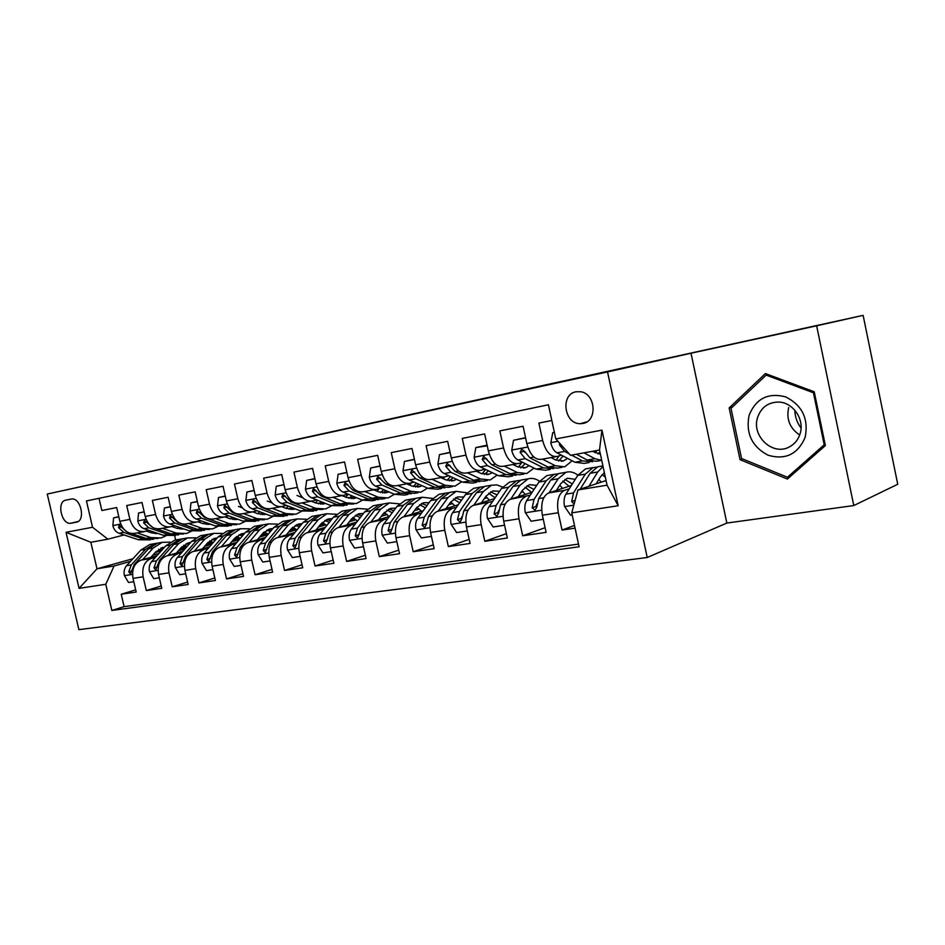 <?xml version="1.0" encoding="UTF-8"?>
<svg xmlns="http://www.w3.org/2000/svg" width="945" height="945" viewBox="0 0 945 945"><rect width="100%" height="100%" fill="white"/><g stroke="black" fill="none" stroke-linecap="round" stroke-linejoin="round"><path stroke-width="1.42" d="M575.989 391.785C560.22 394.313 564.07 423.927 580.1 423.703L582.805 423.49C597.677 421.494 595.846 393.687 580.655 391.738L575.989 391.785M726.835 523.058L853.784 505.551L897.75 484.253L863.116 315.358L47.25 494.046L607.529 371.928L647.219 557.515L726.835 523.058L691.008 353.229L607.529 371.928M47.25 494.046L78.872 629.642L647.219 557.515M551.809 420.501L538.886 423.088L542.654 440.488L526.826 443.512C529.98 454.793 534.835 460.073 541.39 459.329L555.908 456.695M526.826 443.512L523.081 426.242L499.846 430.896L503.555 447.954L488.341 450.871C491.471 461.928 496.361 467.078 503.023 466.31L516.927 463.782M488.341 450.871L484.643 433.932L462.27 438.409L465.944 455.147L451.297 457.947C454.403 468.791 459.329 473.823 466.086 473.032L479.398 470.61M451.297 457.947L447.646 441.339L426.112 445.65L429.727 462.07L415.611 464.763C418.694 475.406 423.655 480.32 430.495 479.517L443.264 477.19M415.611 464.763L412.008 448.473L391.254 452.62L394.833 468.744L381.225 471.342C384.284 481.785 389.269 486.592 396.168 485.754L408.429 483.533M381.225 471.342L377.669 455.336L357.647 459.341L361.179 475.17L348.055 477.686C351.091 487.927 356.088 492.628 363.057 491.778L374.822 489.64M348.055 477.686L344.547 461.963L325.234 465.838L328.706 481.383L316.043 483.805C319.056 493.869 324.076 498.464 331.093 497.602L342.397 495.546M316.043 483.805L312.582 468.366L293.93 472.098L297.368 487.372L285.13 489.711C288.119 499.598 293.139 504.098 300.215 503.212L311.082 501.24M285.13 489.711L281.716 474.544L263.69 478.146L267.081 493.16L255.256 495.416C258.221 505.138 263.253 509.544 270.364 508.646L280.819 506.744M255.256 495.416L251.878 480.509L234.466 483.994L237.821 498.747L226.375 500.933C229.316 510.489 234.36 514.812 241.507 513.903L251.559 512.072M226.375 500.933L223.044 486.273L206.199 489.652L209.506 504.157L198.438 506.272C201.356 515.663 206.4 519.904 213.57 518.982L223.244 517.222M198.438 506.272L195.154 491.861L178.841 495.121L182.113 509.402L171.399 511.446C174.293 520.683 179.326 524.829 186.519 523.908L195.851 522.207M171.399 511.446L168.151 497.259L152.369 500.425L155.594 514.47L145.223 516.454C148.081 525.538 153.114 529.613 160.331 528.668L169.32 527.038M145.223 516.454L142.01 502.492L126.713 505.551L129.902 519.372C132.749 528.373 137.781 532.401 144.998 531.456L149.015 530.405M157 555.636L141.124 560.113C134.355 562.984 131.65 569.067 133.032 578.375L136.186 592.042L121.232 594.228L135.69 589.857M155.571 557.219L151.212 558.448C144.443 561.33 141.762 567.449 143.144 576.816L146.321 590.566L161.229 586.03M146.321 590.566L161.76 588.322L158.559 574.43C157.153 564.98 159.835 558.814 166.592 555.92L182.857 551.289M209.542 546.812L192.863 551.585C186.13 554.502 183.484 560.763 184.913 570.367L188.149 584.482L172.214 586.798L187.594 582.073M237.089 542.17L219.984 547.12C213.275 550.061 210.652 556.404 212.117 566.173L215.389 580.513L198.946 582.911L214.81 577.974M265.557 537.386L247.992 542.501C241.318 545.466 238.731 551.915 240.219 561.826L243.538 576.415L226.54 578.895L242.936 573.745M294.97 532.425L276.944 537.729C270.305 540.717 267.754 547.261 269.278 557.349L272.632 572.174L255.067 574.737L271.995 569.362M325.399 527.286L306.865 532.803C300.286 535.815 297.769 542.454 299.329 552.707L302.731 567.803L284.551 570.449L302.057 564.815M356.879 521.971L337.837 527.7C331.305 530.736 328.836 537.481 330.419 547.911L333.868 563.267L315.051 566.008L333.16 560.113M389.47 516.454L369.885 522.42C363.412 525.479 360.99 532.318 362.62 542.938L366.105 558.566L346.626 561.413L365.361 555.223M423.23 510.737L403.09 516.95C396.687 520.034 394.313 526.979 395.979 537.788L399.511 553.711L379.323 556.64L398.719 550.144M458.231 504.795L437.5 511.28C431.168 514.387 428.865 521.451 430.566 532.46L434.145 548.667L413.213 551.715L433.306 544.863M494.542 498.617L473.185 505.398C466.948 508.528 464.704 515.71 466.44 526.92L470.067 543.434L448.355 546.6L469.181 539.371M532.224 492.191L510.217 499.291C504.087 502.457 501.913 509.745 503.685 521.167L507.37 538L484.82 541.284L506.414 533.653M571.371 485.494L548.679 492.959C542.654 496.137 540.564 503.555 542.383 515.202L546.115 532.366L522.691 535.768L545.1 527.676M542.654 440.488C545.808 451.864 550.651 457.191 557.16 456.47L561.472 455.195M503.555 447.954C506.697 459.105 511.576 464.302 518.203 463.558L522.49 462.306M465.944 455.147C469.063 466.074 473.977 471.153 480.698 470.374L484.974 469.145M429.727 462.07C432.822 472.795 437.771 477.757 444.575 476.953L448.84 475.737M394.833 468.744C397.892 479.257 402.865 484.112 409.752 483.285L413.993 482.092M361.179 475.17C364.227 485.494 369.223 490.242 376.169 489.404L380.386 488.222M328.706 481.383C331.73 491.518 336.739 496.16 343.744 495.298L347.949 494.14M297.368 487.372C300.356 497.33 305.389 501.866 312.441 500.992L316.61 499.846M267.081 493.16C270.057 502.941 275.089 507.382 282.189 506.496L286.335 505.374M237.821 498.747C240.762 508.363 245.806 512.722 252.929 511.824L257.052 510.713M209.506 504.157C212.424 513.619 217.468 517.884 224.638 516.974L228.725 515.875M182.113 509.402C185.007 518.699 190.051 522.88 197.233 521.959L201.309 520.872M155.594 514.47C158.465 523.613 163.497 527.712 170.702 526.778L174.754 525.715M71.123 523.211L76.391 522.172C85.806 520.967 80.951 497.495 71.584 498.972L65.76 500.177C56.381 501.582 61.496 525.007 70.792 523.258L78.069 521.51M606.064 480.532L577.962 489.947L607.056 485.187L599.508 450.033L570.485 455.289L555.802 438.941L548.419 404.779L86.444 500.933L92.551 527.263L107.86 539.193L124.067 534.953M555.802 438.941L601.965 430.14L618.172 505.74L571.76 512.851L579.096 546.777L111.853 610.458L105.781 584.27L79.073 588.369L66.02 532.318L92.551 527.263M569.315 488.754L564.484 490.349L548.679 492.959M560.09 485.517L559.416 485.742M530.228 495.227L510.217 499.291M522.987 491.743L521.132 492.345M492.593 501.464L473.185 505.398M487.218 497.755L484.242 498.688M456.34 507.465L437.5 511.28M452.69 503.543L448.698 504.784M421.399 513.241L403.09 516.95M417.725 507.855L416.095 508.351M419.356 509.131L414.394 510.654M387.686 518.829L369.885 522.42M385.595 513.336L382.961 514.127M387.155 514.541L381.296 516.301M355.143 524.215L337.837 527.7M354.517 518.628L350.949 519.691M356.017 519.762L349.331 521.758M323.71 529.413L306.865 532.803M324.454 523.743L320.012 525.054M325.895 524.806L318.441 527.015M293.34 534.433L276.944 537.729M295.36 528.692L290.091 530.228M296.742 529.696L288.568 532.094M263.962 539.3L247.992 542.501M267.187 533.476L261.163 535.213M267.848 534.622L259.662 536.996M235.541 543.989L219.984 547.12M239.888 538.107L233.143 540.044M264.86 532.2L263.454 532.614M239.333 539.548L231.69 541.745M208.03 548.549L192.863 551.585M213.109 542.69L206.01 544.71M237.667 536.902L235.329 537.563M211.715 544.296L204.604 546.328M181.393 552.943L166.592 555.92M211.29 541.45L208.113 542.347M184.972 548.891L178.345 550.77M186.33 547.356L179.727 549.222M121.232 594.228L124.102 606.643L578.517 544.107M564.484 490.349C558.507 493.538 556.451 501.004 558.294 512.745L562.039 530.039L575.068 528.149M522.691 535.768L518.994 518.805C517.187 507.3 519.337 499.952 525.42 496.786M484.82 541.284L481.17 524.64C479.41 513.348 481.631 506.13 487.833 502.988M448.355 546.6L444.752 530.263C443.04 519.183 445.319 512.072 451.615 508.953M413.213 551.715L409.657 535.685C407.98 524.794 410.331 517.801 416.698 514.706M379.323 556.64L375.815 540.906C374.173 530.204 376.582 523.329 383.02 520.246M346.626 561.413L343.165 545.938C341.558 535.437 344.015 528.657 350.524 525.609M315.051 566.008L311.637 550.805C310.066 540.481 312.559 533.807 319.127 530.783M284.551 570.449L281.173 555.506C279.637 545.359 282.177 538.78 288.792 535.78M255.067 574.737L251.724 560.054C250.224 550.073 252.799 543.588 259.462 540.611M226.54 578.895L223.244 564.448C221.78 554.632 224.39 548.242 231.076 545.289M198.946 582.911L195.686 568.701C194.245 559.038 196.879 552.742 203.6 549.813M172.214 586.798L169.001 572.824C167.584 563.314 170.254 557.101 176.998 554.207M99.024 498.31L101.847 510.524L116.672 507.559L119.85 521.297C122.685 530.239 127.717 534.232 134.934 533.287L143.605 531.716M107.86 539.193L90.85 542.276L97.004 568.784L114.073 565.984L105.781 584.27M161.359 550.781L155.228 552.494M132.938 558.731L97.004 568.784L79.073 588.369M185.716 545.856L181.747 546.966M159.055 553.345L152.901 555.069M130.54 561.354L114.073 565.984M853.784 505.551L816.645 325.812L863.116 315.358M816.645 325.812L691.008 353.229M174.636 535.579L175.652 539.997M124.102 606.643L111.853 610.458M181.275 547.474L186.212 546.092M180.967 548.313L185.787 547.509M562.039 530.039L574.489 525.444M207.616 542.867L211.798 541.686M206.624 544.013L211.125 543.257M234.821 538.095L238.175 537.138M233.628 539.477L237.242 538.874M262.911 533.157L265.38 532.448M261.517 534.787L264.175 534.35M291.958 528.031L293.458 527.593M290.316 529.956L291.958 529.684M571.76 512.851L577.962 489.947M90.85 542.276L66.02 532.318M601.965 430.14L599.508 450.033M618.172 505.74L607.056 485.187M814.236 391.785L765.379 373.57L729.162 407.933L740.041 459.683L787.398 479.044L825.375 445.556L814.236 391.785M742.357 458.833L740.041 459.683M732.564 406.917L729.162 407.933M118.822 516.856L113.589 517.872L112.857 525.774C113.932 529.602 115.999 532.106 119.082 533.287L138.454 539.76L150.468 539.843M152.452 533.145L153.811 532.047M137.06 532.909L150.834 537.563L161.111 537.965L165.718 535.969M173.526 527.133L174.104 525.881M146.38 531.102L151.495 532.838L158.24 533.559M118.775 516.655L113.589 517.872M127.102 532L119.212 525.16L118.538 527.593L123.76 532.425L143.132 538.922L153.433 539.323M158.169 538.485L146.109 538.402L131.721 533.559M156.256 532.885L154.956 533.606M156.492 533.677L157.449 533.287M150.822 557.373L155.854 551.809L164.997 546.742M142.6 559.7L153.232 547.982L162.245 542.324L170.195 542.146M180.731 548.088L181.381 548.75M133.8 581.695L128.532 582.486L124.35 575.47C123.63 571.56 124.374 568.299 126.571 565.689L140.84 550.108L149.865 544.474L152.806 543.966M158.665 549.293L161.63 550.486M162.245 542.324L154.543 543.659L145.53 549.305L131.272 564.921L128.768 571.843L130.493 573.922L134.249 564.437L148.495 548.797L157.52 543.151L160.461 542.631M164.265 547.557L162.28 547.415M160.851 548.005L163.402 548.513M801.041 428.026C797.072 422.722 794.993 416.78 794.828 410.189M749.054 415.422C745.664 433.46 752.007 446.725 768.096 455.23C785.449 460.227 797.804 454.273 805.152 437.346C808.766 418.8 802.27 405.31 785.661 396.876C768.084 392.388 755.882 398.566 749.054 415.422M757.618 417.43C751.204 435.964 772.821 456.305 789.37 446.914C794.556 444.162 798.112 439.862 800.013 433.979C804.951 419.615 792.973 402.05 778.385 402.062C768.072 402.322 761.15 407.437 757.618 417.43M788.709 407.472C786.11 419.119 789.772 428.298 799.683 435.007M813.432 392.766L824.217 444.8L787.445 477.249L741.565 458.514L731.028 408.37L766.135 375.106L813.432 392.766L814.377 392.47M825.15 444.433L824.217 444.8M791.13 475.748L787.445 477.249M768.084 374.586L766.135 375.106M144.183 511.93L138.584 513.017L137.793 521.061C138.88 524.947 140.959 527.487 144.03 528.704L163.402 535.331L175.557 535.425M177.554 528.515L179.066 527.227M162.41 528.29L176.172 533.063L186.437 533.512L191.221 531.362M198.97 522.148L199.312 521.404M171.754 526.507L176.809 528.279L184.003 528.964M144.136 511.741L138.584 513.017M152.948 527.593L144.349 520.411L143.628 522.892L148.861 527.806L168.234 534.468L178.558 534.894M183.495 534.019L171.293 533.925L156.646 528.881M181.676 528.137L180.129 529.046M181.735 529.141L182.987 528.598M170.348 506.863L164.371 508.02L163.52 516.194C164.619 520.14 166.698 522.727 169.781 523.967L189.13 530.759L201.427 530.866M203.423 523.731L205.089 522.231M188.551 523.53L202.301 528.42L212.542 528.905L217.515 526.601M197.93 521.77L202.927 523.565L210.558 524.203M170.301 506.65L164.371 508.02M179.798 523.14L177.92 522.467L170.289 515.509L169.521 518.037L174.754 523.058L194.115 529.873L204.474 530.322M209.613 529.424L197.269 529.318L182.172 523.979M207.876 523.235L206.104 524.345M207.746 524.463L209.306 523.754M197.375 501.618L190.996 502.846L190.075 511.162C191.185 515.179 193.276 517.825 196.347 519.088L215.673 526.046L228.111 526.164M230.119 518.793L231.915 517.045M215.543 518.628L229.269 523.636L239.475 524.156L244.649 521.687M224.945 516.891L229.871 518.699L237.927 519.278M197.328 501.405L190.996 502.846M236.557 524.676L224.083 524.558L204.758 517.541L197.068 510.454L196.253 513.029L201.486 518.143L220.811 525.136L231.206 525.597M234.892 518.155L232.883 519.478M234.596 519.62L236.439 518.722M225.3 496.196L218.496 497.519L217.504 505.977C218.626 510.064 220.717 512.745 223.776 514.045L243.078 521.179L255.658 521.309M252.835 511.847L257.701 513.69L259.591 511.67M243.42 513.548L257.111 518.687L267.281 519.254L272.668 516.596M257.701 513.69L266.183 514.174L263.809 514.6M238.459 506.402L242.369 507.878M225.253 495.983L218.496 497.519M264.376 519.774L251.748 519.644L232.47 512.45L224.721 505.232L223.847 507.867L229.092 513.064L248.381 520.234L258.788 520.73M262.769 512.887L260.536 514.458M262.297 514.635L264.446 513.525M176.207 553.179L181.227 547.533L188.752 542.749L190.736 542.371M168.009 555.506L178.593 543.647L187.571 537.929L195.733 537.823M159.339 577.797L153.704 578.659L149.428 571.524C148.696 567.555 149.428 564.26 151.613 561.613L165.812 545.832L174.813 540.15L177.743 539.642M183.838 545.135L187.063 546.541M182.633 538.792L179.644 539.311L170.643 545.005L156.457 560.822L153.976 567.839L155.771 569.941L159.54 560.326L173.715 544.485L182.704 538.78L185.633 538.272M189.886 543.34L187.547 543.115M186.082 543.753L188.941 544.403M202.395 548.856L207.392 543.127L214.881 538.284L217.291 537.882M194.233 551.195L204.758 539.17L213.7 533.405L222.075 533.382M185.692 573.792L179.68 574.702L175.297 567.472C174.553 563.433 175.274 560.078 177.447 557.408L191.575 541.426L200.529 535.685L203.458 535.177M209.79 540.847L213.275 542.513M208.55 534.303L205.514 534.823L196.56 540.575L182.444 556.593L179.999 563.704L181.842 565.842L185.622 556.073L199.726 540.032L208.668 534.268L211.585 533.771M216.299 539.016L213.605 538.697M212.093 539.371L215.283 540.197M229.434 544.391L234.395 538.579L241.837 533.689L244.672 533.252M221.295 546.742L231.749 534.563L240.644 528.727L249.256 528.798M212.909 569.646L206.482 570.626L201.994 563.279C201.238 559.18 201.946 555.778 204.108 553.061L218.153 536.89L227.06 531.078L229.978 530.582M236.557 536.453L240.313 538.39M235.281 529.672L232.198 530.192L223.292 536.004L209.27 552.223L206.849 559.44L208.762 561.602L212.554 551.691L226.552 535.449L235.459 529.625L238.364 529.117M243.55 534.587L240.491 534.138M238.931 534.858L242.452 535.874M257.335 539.772L262.273 533.89L269.668 528.952L272.94 528.503M249.232 542.135L259.627 529.791L268.463 523.896L277.322 524.097M241.034 565.37L234.171 566.409L229.564 558.944C228.808 554.786 229.493 551.325 231.643 548.584L245.582 532.2L254.441 526.33L257.347 525.833M264.198 531.917L268.203 534.197M262.875 524.9L259.745 525.42L250.886 531.291L236.971 547.722L234.584 555.034L236.569 557.231L240.361 547.167L254.264 530.712L263.112 524.829L266.006 524.333M271.676 530.039L268.238 529.424M266.632 530.204L270.483 531.456M254.17 490.597L246.905 492.002L245.842 500.614C246.976 504.772 249.067 507.512 252.126 508.835L271.369 516.159L284.102 516.289M286.099 508.375L288.142 506.083M272.219 508.315L285.874 513.584L295.998 514.198L301.597 511.316M281.634 506.626L286.441 508.505L295.336 508.894M267.246 501.027L272.054 502.905M254.122 490.384L246.905 492.002M293.104 514.706L280.334 514.564L261.103 507.181L253.307 499.846L252.374 502.516L257.619 507.831L276.85 515.179L287.28 515.698M291.544 507.406L289.087 509.26M290.918 509.473L293.352 508.126M286.17 535.012L291.072 529.035L298.419 524.05L302.14 523.624M278.113 537.386L288.414 524.877L297.191 518.923L306.31 519.242M270.093 560.94L262.781 562.062L258.056 554.479C257.276 550.25 257.961 546.742 260.088 543.954L273.908 527.357L282.709 521.427L285.591 520.931M292.737 527.263L297.013 529.921M291.367 519.963L288.178 520.482L279.389 526.412L265.592 543.056L263.242 550.486L265.297 552.707L269.089 542.489L282.874 525.822L291.662 519.88L294.545 519.384M300.723 525.373L296.884 524.569M295.242 525.396L299.435 526.932M284.02 484.797L276.271 486.309L275.149 495.074C276.283 499.303 278.373 502.09 281.433 503.449L300.616 510.961L313.492 511.115M315.476 502.882L317.626 500.259M301.998 502.894L315.595 508.304L325.671 508.965L331.494 505.847M311.33 501.216L316.138 503.142L325.458 503.425M297.025 495.475L302.849 497.814M283.972 484.584L276.271 486.309M322.8 509.473L309.877 509.32L290.717 501.748L282.862 494.259L281.87 496.987L287.115 502.409L306.274 509.957L316.717 510.501M321.253 501.724L318.583 503.886M320.485 504.146L323.214 502.516M315.973 530.086L320.827 524.026L328.116 518.982L332.309 518.592M307.976 532.472L318.181 519.785L326.875 513.773L336.266 514.257M300.156 556.369L292.348 557.562L287.504 549.86C286.725 545.548 287.374 541.993 289.489 539.17L303.168 522.349L311.909 516.36L314.779 515.864M322.233 522.479L326.769 525.562M320.804 514.86L317.567 515.379L308.85 521.38L295.183 538.237L292.867 545.785L295.005 548.029L298.797 537.646L312.441 520.766L321.158 514.765L324.017 514.269M330.726 520.589L326.486 519.561M324.796 520.447L329.356 522.313M314.921 478.808L306.664 480.414L305.448 489.345C306.593 493.644 308.696 496.491 311.732 497.885L330.833 505.599L343.874 505.764M345.835 497.176L348.091 494.2M332.805 497.283L346.342 502.846L356.348 503.567L362.407 500.165M342.043 495.605L346.85 497.602L356.584 497.743M314.874 478.583L306.664 480.414M353.501 504.063L340.413 503.898L321.347 496.113L313.445 488.482L312.382 491.27L317.614 496.798L336.704 504.559L347.146 505.138M351.953 495.806L349.083 498.322M351.056 498.629L354.068 496.692M346.803 525.007L351.599 518.852L358.816 513.749L363.494 513.43M338.853 527.393L348.953 514.529L357.564 508.445L367.251 509.119M331.258 551.632L322.942 552.896L317.969 545.076C317.166 540.694 317.815 537.079 319.894 534.22L333.431 517.175L342.09 511.127L344.937 510.631M352.709 517.553L357.517 521.144M351.233 509.603L347.937 510.111L339.302 516.171L325.789 533.252L323.521 540.918L325.741 543.198L329.533 532.649L343.023 515.533L351.658 509.473L354.493 508.977M361.746 515.686L357.092 514.375M355.344 515.344L360.269 517.588M346.921 472.594L338.121 474.307L336.822 483.415C337.979 487.785 340.07 490.679 343.106 492.121L362.112 500.047L372.082 500.791L375.295 500.224M377.22 491.258L379.158 488.565M364.687 491.483L378.142 497.188L388.088 497.968L394.372 494.259M373.842 489.817L378.638 491.872L386.966 492.522L388.761 491.837M346.862 472.37L338.121 474.307M385.253 498.464L381.969 499.043L372.023 498.287L353.052 490.29L345.09 482.517L343.968 485.352L349.189 490.998L368.172 498.96L378.626 499.574M383.682 489.64L380.622 492.558M382.666 492.924L385.973 490.632M378.697 519.738L383.446 513.489L390.58 508.339L395.754 508.115M370.818 522.136L380.788 509.083L389.305 502.941L399.31 503.827M363.459 546.73L354.599 548.076L349.496 540.127C348.681 535.673 349.307 531.988 351.363 529.094L364.735 511.824L373.299 505.717L376.122 505.221M384.249 512.497L389.21 516.537M382.69 504.157L379.347 504.665L370.806 510.784L357.47 528.101L355.249 535.874L357.553 538.189L361.344 527.464L374.657 510.135L383.197 504.004L386.009 503.508M393.829 510.666L388.749 509.024M386.954 510.064L392.246 512.769M380.067 466.168L370.688 467.988L369.306 477.26C370.475 481.714 372.566 484.679 375.578 486.155L394.467 494.294L404.365 495.097L407.815 494.495M409.681 485.116L411.229 482.871M397.703 485.482L411.075 491.341L420.927 492.18L427.471 488.116M406.787 483.828L411.536 485.931L419.793 486.64L422.061 485.695M380.02 465.932L370.688 467.988M418.127 492.676L414.607 493.302L404.732 492.475L385.879 484.253L377.882 476.327L376.677 479.233L381.874 484.998L400.751 493.184L411.193 493.822M416.509 483.214L413.272 486.569M415.398 487.006L418.966 484.312M411.725 514.281L416.402 507.937L423.454 502.74L429.148 502.657M403.928 516.691L413.756 503.449L422.167 497.235L432.491 498.393M396.829 541.65L387.391 543.091L382.146 535C381.319 530.464 381.922 526.731 383.942 523.79L397.124 506.284L405.594 500.118L408.394 499.633M416.899 507.3L421.494 511.269M415.257 498.523L411.855 499.031L403.409 505.209L390.273 522.762L388.1 530.665L390.509 533.004L394.289 522.101L407.401 504.535L415.835 498.334L418.623 497.85M427.045 505.528L421.505 503.484M419.663 504.63L425.333 507.855M388.1 530.665L392.14 529.058M414.442 459.494L404.46 461.432L402.972 470.893C404.153 475.429 406.244 478.453 409.232 479.965L427.99 488.341L437.795 489.215L441.492 488.553M443.288 478.713L444.422 476.989M431.936 479.257L445.201 485.281L454.947 486.191L461.727 481.714M440.902 477.615L445.627 479.788L453.801 480.544L456.529 479.304M414.394 459.27L404.46 461.432M452.183 486.675L448.391 487.336L438.622 486.451L419.911 478.005L411.878 469.901L410.579 472.878L415.765 478.761L434.487 487.183L444.93 487.856M450.47 476.493L447.079 480.355M449.288 480.875L453.116 477.721M414.678 472.004L410.579 472.878M445.934 508.634L450.552 502.185L457.498 496.928L463.723 497.046M438.232 511.044L447.906 497.602L456.199 491.341L466.877 492.806M431.428 536.394L421.375 537.918L415.977 529.684C415.138 525.077 415.717 521.274 417.714 518.297L430.684 500.555L439.035 494.318L441.799 493.833M450.706 501.972L454.911 505.835M448.981 492.688L445.52 493.184L437.192 499.444L424.258 517.222L422.155 525.255L424.671 527.629L426.325 524.593L428.428 516.549L441.327 498.736L449.643 492.475L452.395 491.991M461.42 500.283L455.443 497.755M453.541 499.007L459.601 502.87M422.155 525.255L426.053 524.002L426.36 522.939M450.115 452.572L439.472 454.639L437.878 464.29C439.071 468.909 441.15 472.004 444.126 473.551L462.719 482.174L472.417 483.108L476.398 482.411M478.087 472.039L478.914 470.704M467.421 472.795L480.568 479.009L490.207 479.977L497.224 475.051M476.28 471.177L480.958 473.41L489.037 474.225L492.227 472.642M450.056 452.336L439.472 454.639M487.466 480.462L483.403 481.17L473.74 480.214L455.207 471.52L447.127 463.251L445.733 466.287L450.895 472.311L469.464 480.981L479.883 481.678M485.624 469.452L482.104 473.894M484.407 474.52L488.482 470.834M450.222 465.885L449.631 465.212L445.733 466.287M481.407 502.787L485.943 496.231L492.782 490.916L499.562 491.282M473.811 505.197L483.308 491.554L491.471 485.222L496.964 484.903L502.527 487.065M467.326 530.925L456.612 532.555L451.06 524.18C450.198 519.478 450.753 515.616 452.714 512.592L465.448 494.613L473.681 488.305L476.41 487.833M485.754 496.515L489.522 500.212M483.923 486.651L480.403 487.136L472.193 493.455L459.506 511.481L457.463 519.644L460.097 522.053L461.798 518.959L463.83 510.784L476.481 492.723L484.667 486.403L487.396 485.931M497.058 494.944L490.597 491.837M488.636 493.207L495.097 497.802M457.463 519.644L461.314 518.392L461.857 516.738M487.242 445.816L475.796 447.587L474.106 457.439C475.311 462.152 477.379 465.306 480.32 466.901L498.736 475.784L508.315 476.788L512.58 476.032M514.151 465.082L514.659 464.196M504.24 466.098L517.246 472.488L526.767 473.528L534.019 468.094M512.981 464.503L517.6 466.806L525.574 467.68L529.224 465.684M487.088 445.154L475.796 447.587M524.073 474L519.715 474.768L510.17 473.752L491.825 464.786L483.722 456.34L482.222 459.447L487.36 465.613L505.729 474.532L516.124 475.264M521.829 462.495L518.415 467.173M520.825 467.917L525.125 463.617M487.077 459.447L486.061 458.384L482.222 459.447M518.214 496.716L522.656 490.042L529.365 484.679L536.713 485.376M510.725 499.125L520.034 485.281L528.042 478.879C531.811 477.804 535.638 478.572 539.512 481.182M504.571 525.219L493.172 526.991L487.466 518.474C486.592 513.678 487.112 509.745 489.026 506.685L501.5 488.447L509.591 482.08L512.284 481.607M522.077 490.928L525.385 494.4M520.14 480.391L516.561 480.863L508.505 487.242L496.078 505.528L494.117 513.832L496.869 516.265L498.606 513.111L500.555 504.807L512.946 486.486L520.99 480.095L523.672 479.635M533.996 489.51L527.05 485.695M525.042 487.218L531.633 492.38M494.117 513.832L497.909 512.568L498.7 510.406M525.869 439.094L525.136 438.019L513.537 440.276L511.717 450.328C512.934 455.124 515.001 458.349 517.907 459.991L536.11 469.145L545.56 470.22L550.132 469.417M542.489 459.14L555.329 465.731L564.697 466.842L572.174 460.806M551.077 457.569L555.648 459.943L563.492 460.888L567.591 458.408M525.562 437.677L513.537 440.276M562.051 467.314L557.385 468.141L547.982 467.031L529.85 457.805L524.759 451.486L521.735 449.17L520.116 452.348L525.207 458.656L543.375 467.858L553.723 468.614M559.038 455.903L556.097 460.168M558.613 461.042L563.102 456.045M525.302 452.667L523.896 451.285L520.116 452.348M556.416 490.408L560.763 483.627L567.331 478.205L575.281 479.328M549.057 492.829L558.152 478.761L565.984 472.287C569.918 471.177 573.887 472.134 577.915 475.17M543.269 519.278L531.137 521.215L525.255 512.533C524.369 507.654 524.853 503.661 526.719 500.543L538.91 482.044L546.836 475.618L549.494 475.158M559.759 485.198L562.582 488.388M542.808 519.443L543.044 518.203M557.727 473.894L554.077 474.355L546.175 480.804L534.055 499.35L532.165 507.784L535.059 510.253L536.831 507.052L538.709 498.594L550.793 480.013L558.672 473.563L561.306 473.102M572.316 484.005L564.886 479.339M562.818 481.04L569.055 486.262M532.165 507.784L535.898 506.532L536.949 503.886M554.372 432.349L552.742 432.668L550.805 442.933C552.034 447.824 554.089 451.131 556.959 452.82L574.914 462.247L584.211 463.404L589.113 462.542M583.986 452.844L594.889 458.703L601.729 460.345M592.409 451.32L600.418 454.226M571.512 455.112L582.463 460.912L592.775 461.692M601.504 460.357L596.496 461.243L587.258 460.061L576.32 454.238M596.897 450.505L595.208 452.844M597.854 453.895L599.933 452.005M559.464 443.016L559.499 444.977L564.543 451.426L569.244 453.919M554.349 432.231L552.742 432.668M596.106 483.875L600.347 476.965L604.363 472.63M588.9 486.285L597.736 471.992L603.052 466.499M572.221 514.954L570.579 515.214L564.519 506.378C563.61 501.393 564.07 497.33 565.89 494.164L577.749 475.406L585.51 468.909L588.109 468.46M598.87 479.363L601.185 482.163M580.171 489.215L590.105 473.291L597.795 466.771L600.382 466.322M596.744 467.161L593.023 467.61L585.309 474.118L573.509 492.924L571.701 501.511L574.135 504.098M602.036 474.662L605.32 477.083M151.212 558.448L141.124 560.113M143.144 576.816L133.032 578.375M558.294 512.745L542.383 515.202M518.994 518.805L503.685 521.167M481.17 524.64L466.44 526.92M444.752 530.263L430.566 532.46M409.657 535.685L395.979 537.788M375.815 540.906L362.62 542.938M343.165 545.938L330.419 547.911M311.637 550.805L299.329 552.707M281.173 555.506L269.278 557.349M251.724 560.054L240.219 561.826M223.244 564.448L212.117 566.173M195.686 568.701L184.913 570.367M169.001 572.824L158.559 574.43M129.902 519.372L119.85 521.297M120.712 524.097L112.868 525.585M143.132 538.922L138.454 539.76M150.834 537.563L146.109 538.402M123.76 532.425L119.082 533.287M121.409 526.861L118.538 527.593M124.456 575.635L132.536 574.371M148.495 548.797L153.232 547.982M140.84 550.108L145.53 549.305M134.249 564.437L135.442 564.248M126.571 565.689L131.272 564.921M131.757 570.981L128.768 571.843M146.097 519.289L137.816 520.86M168.234 534.468L163.402 535.331M176.172 533.063L171.293 533.925M148.861 527.806L144.03 528.704M146.593 522.136L143.628 522.892M172.285 514.328L163.544 515.994M194.115 529.873L189.13 530.759M202.301 528.42L197.269 529.318M174.754 523.058L169.781 523.967M172.581 517.246L169.521 518.037M199.336 509.213L190.099 510.961M220.811 525.136L215.673 526.046M229.269 523.636L224.083 524.558M201.486 518.143L196.347 519.088M205.526 517.399L204.758 517.541M199.407 512.214L196.253 513.029M227.284 503.921L217.527 505.764M248.381 520.234L243.078 521.179M257.111 518.687L251.748 519.644M229.092 513.064L223.776 514.045M233.474 512.261L232.47 512.45M227.107 507.016L223.847 507.867M149.534 571.713L158.051 570.367M173.715 544.485L178.593 543.647M165.812 545.832L170.643 545.005M159.54 560.326L160.934 560.101M151.613 561.613L156.457 560.822M157.071 566.941L153.976 567.839M175.404 567.65L184.381 566.244M199.726 540.032L204.758 539.17M191.575 541.426L196.56 540.575M185.622 556.073L187.228 555.814M177.447 557.408L182.444 556.593M183.188 562.771L179.999 563.704M202.1 563.456L211.585 561.98M226.552 535.449L231.749 534.563M218.153 536.89L223.292 536.004M212.554 551.691L214.373 551.396M204.108 553.061L209.27 552.223M210.144 558.471L206.849 559.44M229.682 559.133L239.676 557.574M254.264 530.712L259.627 529.791M245.582 532.2L250.886 531.291M240.361 547.167L242.428 546.824M231.643 548.584L236.971 547.722M237.986 554.03L234.584 555.034M256.166 498.452L245.877 500.401M276.85 515.179L271.369 516.159M285.874 513.584L280.334 514.564M257.619 507.831L252.126 508.835M262.367 506.957L261.103 507.181M255.741 501.63L252.374 502.516M258.174 554.668L268.711 553.014M282.874 525.822L288.414 524.877M273.908 527.357L279.389 526.412M269.089 542.489L271.416 542.111M260.088 543.954L265.592 543.056M266.75 549.435L263.242 550.486M286.04 492.794L275.172 494.861M306.274 509.957L300.616 510.961M315.595 508.304L309.877 509.32M287.115 502.409L281.433 503.449M292.253 501.464L290.717 501.748M285.355 496.066L281.87 496.987M287.634 550.049L298.75 548.301M312.441 520.766L318.181 519.785M303.168 522.349L308.85 521.38M298.797 537.646L301.384 537.232M289.489 539.17L295.183 538.237M296.506 544.674L292.867 545.785M316.965 486.947L305.483 489.12M336.704 504.559L330.833 505.599M346.342 502.846L340.413 503.898M317.614 496.798L311.732 497.885M323.178 495.782L321.347 496.113M315.984 490.313L312.382 491.27M318.099 545.265L329.829 543.434M343.023 515.533L348.953 514.529M333.431 517.175L339.302 516.171M329.533 532.649L332.404 532.177M319.894 534.22L325.789 533.252M327.277 539.76L323.521 540.918M348.988 480.887L336.845 483.178M368.172 498.96L362.112 500.047M378.142 497.188L372.023 498.287M349.189 490.998L343.106 492.121M355.19 489.9L353.052 490.29M347.689 484.36L343.968 485.352M349.626 540.327L362.006 538.378M374.657 510.135L380.788 509.083M364.735 511.824L370.806 510.784M361.344 527.464L364.51 526.956M351.363 529.094L357.47 528.101M359.135 534.669L355.249 535.874M382.158 474.603L369.341 477.036M400.751 493.184L394.467 494.294M411.075 491.341L404.732 492.475M381.874 484.998L375.578 486.155M388.36 483.805L385.879 484.253M380.54 478.182L376.677 479.233M382.276 535.201L395.353 533.157M407.401 504.535L413.756 503.449M397.124 506.284L403.409 505.209M394.289 522.101L397.786 521.534M383.942 523.79L390.273 522.762M416.556 468.094L403.007 470.657M434.487 487.183L427.99 488.341M445.201 485.281L438.622 486.451M415.765 478.761L409.232 479.965M422.746 477.485L419.911 478.005M416.119 529.897L429.916 527.735M441.327 498.736L447.906 497.602M430.684 500.555L437.192 499.444M428.428 516.549L432.267 515.923M417.714 518.297L424.258 517.222M452.242 461.337L437.913 464.054M469.464 480.981L462.719 482.174M480.568 479.009L473.74 480.214M450.895 472.311L444.126 473.551M458.408 470.929L455.207 471.52M451.202 524.392L465.779 522.101M476.481 492.723L483.308 491.554M465.448 494.613L472.193 493.455M463.83 510.784L468.035 510.099M452.714 512.592L459.506 511.481M489.297 454.321L474.142 457.191M505.729 474.532L498.736 475.784M517.246 472.488L510.17 473.752M487.36 465.613L480.32 466.901M495.44 464.125L491.825 464.786M487.608 518.687L503.012 516.265M512.946 486.486L520.034 485.281M501.5 488.447L508.505 487.242M500.555 504.807L505.162 504.051M489.026 506.685L496.078 505.528M527.794 447.032L511.765 450.068M543.375 467.858L536.11 469.145M555.329 465.731L547.982 467.031M525.207 458.656L517.907 459.991M533.913 457.061L529.85 457.805M525.396 512.757L541.686 510.205M550.793 480.013L558.152 478.761M538.91 482.044L546.175 480.804M538.709 498.594L543.741 497.779M526.719 500.543L534.055 499.35M557.952 441.327L550.852 442.673M582.463 460.912L574.914 462.247M594.889 458.703L587.258 460.061M564.543 451.426L556.959 452.82M560.869 444.587L559.499 444.977M564.673 506.591L573.851 505.162M590.105 473.291L597.736 471.992M577.749 475.406L585.309 474.118M565.89 494.164L573.509 492.924M575.162 500.318L571.701 501.511M586.845 421.883L580.1 423.703M78.14 521.463L70.792 523.258M154.543 543.659L149.865 544.474M182.976 529.094L183.897 528.916M209.069 524.404L210.451 524.168M236.002 519.585L237.857 519.254M187.571 537.929L182.704 538.78M179.644 539.311L174.813 540.15M213.7 533.405L208.668 534.268M205.514 534.823L200.529 535.685M240.644 528.727L235.459 529.625M232.198 530.192L227.06 531.078M268.463 523.896L263.112 524.829M259.745 525.42L254.441 526.33M292.525 509.449L294.923 509.024M297.191 518.923L291.662 519.88M288.178 520.482L282.709 521.427M322.198 504.134L324.584 503.709M326.875 513.773L321.158 514.765M317.567 515.379L311.909 516.36M352.875 498.629L355.249 498.216M357.564 508.445L351.658 509.473M347.937 510.111L342.09 511.127M384.615 492.947L386.966 492.522M389.305 502.941L383.197 504.004M379.347 504.665L373.299 505.717M417.466 487.053L419.793 486.64M422.167 497.235L415.835 498.334M411.855 499.031L405.594 500.118M451.497 480.958L453.801 480.544M456.199 491.341L449.643 492.475M445.52 493.184L439.035 494.318M486.769 474.638L489.037 474.225M491.471 485.222L484.667 486.403M480.403 487.136L473.681 488.305M523.341 468.082L525.574 467.68M528.042 478.879L520.99 480.095M516.561 480.863L509.591 482.08M561.295 461.278L563.492 460.888M565.984 472.287L558.672 473.563M554.077 474.355L546.836 475.618M602.922 465.885L597.795 466.771M593.023 467.61L585.51 468.909"/></g></svg>
